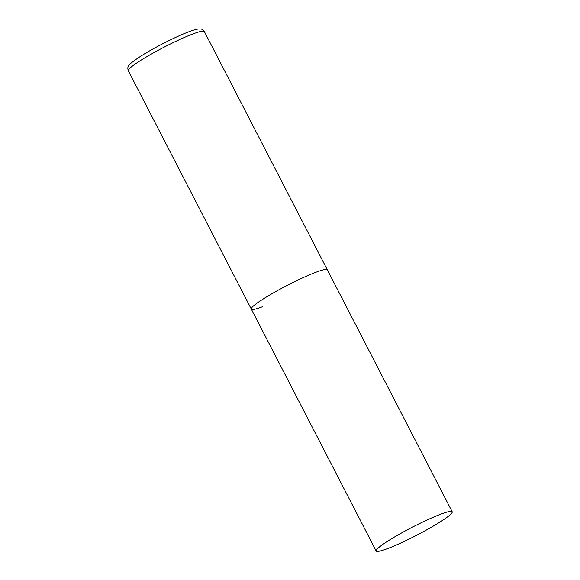 <?xml version="1.0" encoding="UTF-8"?>
<svg xmlns="http://www.w3.org/2000/svg" width="580" height="580" viewBox="0 0 580 580"><rect width="100%" height="100%" fill="white"/><g stroke="black" fill="none" stroke-linecap="round" stroke-linejoin="round"><path stroke-width="0.87" d="M315.882 272.267A42.782 4.567 -27.3 0 1 327.337 269.83A42.782 4.567 152.7 0 0 302.68 277.849A42.782 4.567 152.7 0 0 262.044 299.751A42.782 4.567 152.7 0 0 251.299 309.075A42.782 4.567 -27.3 0 1 273.557 292.798A42.782 4.567 -27.3 0 1 315.882 272.267M262.755 306.646A42.782 4.567 -27.3 0 1 251.299 309.075L128.31 70.782A42.782 4.567 -27.3 0 1 150.561 54.506A42.782 4.567 -27.3 0 1 192.893 33.974A42.782 4.567 -27.3 0 1 204.341 31.537C203.029 29.805 201.789 28.964 200.629 29.015L198.541 29C196.17 29.29 192.959 30.218 188.892 31.777C176.276 36.467 154.287 47.596 141.215 55.883C132.675 61.494 128.405 64.967 128.397 66.287C127.687 67.215 127.658 68.708 128.31 70.782M386.911 541.669A42.782 4.567 152.7 0 0 376.166 551A42.782 4.567 152.7 0 0 400.824 542.981A42.782 4.567 152.7 0 0 441.46 521.087A42.782 4.567 152.7 0 0 452.197 511.756A42.782 4.567 152.7 0 0 427.547 519.774A42.782 4.567 152.7 0 0 386.911 541.669M452.197 511.756L204.341 31.537M251.299 309.075L376.166 551"/></g></svg>
